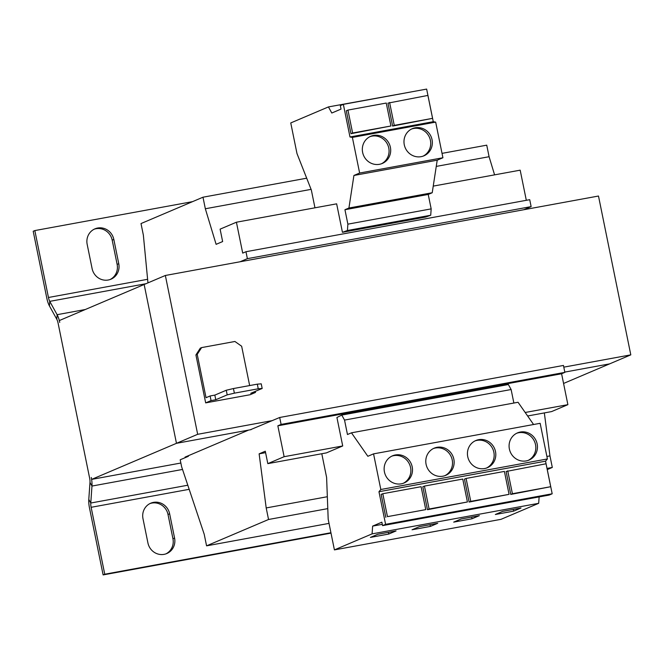 <?xml version="1.0" encoding="UTF-8"?>
<svg xmlns="http://www.w3.org/2000/svg" width="664" height="664" viewBox="0 0 664 664"><rect width="100%" height="100%" fill="white"/><g stroke="black" fill="none" stroke-linecap="round" stroke-linejoin="round"><path stroke-width="1" d="M421.101 156.671A14.766 14.085 67 0 0 423.939 155.816A14.766 14.085 67 0 0 431.658 138.178A14.766 14.085 67 0 0 415.224 127.795A14.766 14.085 67 0 0 412.385 128.642A14.766 14.085 67 0 0 404.666 146.279A14.766 14.085 67 0 0 421.101 156.671M423.109 156.14A14.766 14.085 67 0 0 429.882 138.427A14.766 14.085 67 0 0 413.589 128.484A14.766 14.085 67 0 0 411.58 129.015M379.451 164.307A14.766 14.085 67 0 0 382.29 163.452A14.766 14.085 67 0 0 390.009 145.814A14.766 14.085 67 0 0 373.575 135.431A14.766 14.085 67 0 0 370.736 136.286A14.766 14.085 67 0 0 363.017 153.923A14.766 14.085 67 0 0 379.451 164.307M381.468 163.776A14.766 14.085 67 0 0 388.232 146.072A14.766 14.085 67 0 0 371.948 136.12A14.766 14.085 67 0 0 369.931 136.66M478.678 439.676A14.766 14.085 67 0 0 475.839 440.531A14.766 14.085 67 0 0 468.12 458.168A14.766 14.085 67 0 0 484.554 468.552A14.766 14.085 67 0 0 487.393 467.705A14.766 14.085 67 0 0 495.112 450.059A14.766 14.085 67 0 0 478.678 439.676M486.563 468.02A14.766 14.085 67 0 0 493.335 450.316A14.766 14.085 67 0 0 477.042 440.365A14.766 14.085 67 0 0 475.034 440.904M520.327 432.04A14.766 14.085 67 0 0 517.488 432.886A14.766 14.085 67 0 0 509.769 450.524A14.766 14.085 67 0 0 526.203 460.916A14.766 14.085 67 0 0 529.042 460.061A14.766 14.085 67 0 0 536.761 442.423A14.766 14.085 67 0 0 520.327 432.04M528.212 460.384A14.766 14.085 67 0 0 534.985 442.68A14.766 14.085 67 0 0 518.692 432.729A14.766 14.085 67 0 0 516.683 433.26M437.028 447.312A14.766 14.085 67 0 0 434.19 448.167A14.766 14.085 67 0 0 426.471 465.804A14.766 14.085 67 0 0 442.905 476.196A14.766 14.085 67 0 0 445.743 475.341A14.766 14.085 67 0 0 453.462 457.704A14.766 14.085 67 0 0 437.028 447.312M444.921 475.656A14.766 14.085 67 0 0 451.686 457.952A14.766 14.085 67 0 0 435.401 448.009A14.766 14.085 67 0 0 433.384 448.54M395.379 454.956A14.766 14.085 67 0 0 392.54 455.803A14.766 14.085 67 0 0 384.821 473.44A14.766 14.085 67 0 0 401.255 483.832A14.766 14.085 67 0 0 404.094 482.977A14.766 14.085 67 0 0 411.813 465.339A14.766 14.085 67 0 0 395.379 454.956M403.272 483.301A14.766 14.085 67 0 0 410.045 465.597A14.766 14.085 67 0 0 393.752 455.645A14.766 14.085 67 0 0 391.735 456.176M342.715 445.959L284.126 456.699L267.816 463.638L326.406 452.889L342.715 445.959L336.922 417.482L341.777 415.083L344.533 420.08L347.471 434.522L351.463 432.82L367.848 456.292L373.558 453.861L540.147 423.308L547.402 458.949L545.551 461.173L378.961 491.725L385.593 524.336L382.572 525.622L381.866 522.178L372.637 526.104L372.089 533.873L334.415 549.892L328.19 519.281L326.605 477.408L321.791 453.736M545.551 461.173L552.182 493.784L385.593 524.336M429.102 509.006L427.475 509.703L422.81 486.77L424.437 486.081L462.758 479.051L467.423 501.976L429.102 509.006L424.437 486.081M427.475 509.703L467.423 501.976M387.461 516.642L425.773 509.62L387.461 516.642L382.796 493.717L421.109 486.687L425.773 509.62M385.825 517.339L381.161 494.406L382.796 493.717M267.816 463.638L265.293 451.221L259.126 453.844L266.198 507.935L268.546 519.489L206.57 545.841L204.221 534.296L181.612 466.717L180.201 459.787L188.36 456.317L188.244 455.761M526.311 200.304L520.178 170.167L433.235 186.111M250.295 429.774L279.693 417.482L281.104 424.412L277.842 425.807L284.126 456.699M329.029 523.381L206.57 545.841M544.339 412.917L549.958 455.894L552.307 467.448L547.26 469.589M552.307 467.448L547.02 468.411M327.784 508.624L268.546 519.489M147.956 282.872L143.358 235.114L141.009 223.561L202.985 197.208L205.334 208.762L216.115 244.335L222.639 241.563L220.108 229.146L236.417 222.216L242.709 253.108L245.971 251.722L247.381 258.653L240.044 261.774L598.488 196.029L630.8 354.858L609.594 363.88L564.807 372.089L609.594 363.88L563.57 383.452M436.256 166.407L489.086 156.712L486.737 145.167L442.025 153.367M306.685 178.193L202.985 197.208M311.084 189.364L205.334 208.762M489.086 156.712L494.589 174.864M342.441 232.3L347.43 230.516L430.72 215.236L425.74 217.028L342.441 232.3L336.648 203.831L236.417 222.216M247.381 258.653L531.134 206.612L529.723 199.681L245.971 251.722M531.134 206.612L523.796 209.733M281.104 424.412L564.856 372.371L563.454 365.441L279.693 417.482M564.856 372.371L561.595 373.757L277.842 425.807M561.595 373.757L567.886 404.658L525.191 412.485M567.886 404.658L551.576 411.589L527.631 415.988M265.583 452.657L259.126 453.844M549.958 455.894L546.895 456.459M327.335 496.722L266.198 507.935M110.149 279.511A14.176 13.521 67 0 0 117.13 264.397L118.756 263.708A14.176 13.521 67 0 1 110.979 279.195A14.176 13.521 67 0 1 92.105 268.596L87.167 244.335A14.176 13.521 67 0 1 94.952 228.848A14.176 13.521 67 0 1 113.826 239.447L112.191 240.144A14.176 13.521 67 0 0 94.147 229.221M118.756 263.708L113.826 239.447M192.568 201.64L34.835 230.574L48.447 297.489A5.91 1.735 79.6 0 0 49.75 301.365L57.112 314.686L56.789 319.259L49.435 305.938A11.811 3.469 79.6 0 1 46.812 298.178L33.2 231.263L34.835 230.574M117.13 264.397L112.191 240.144M187.547 456.666L185.048 457.123L248.651 430.081L176.466 443.32L144.154 284.491L59.337 320.554L59.727 322.447A11.811 3.469 -100.4 0 0 57.112 314.686L85.291 309.515M182.525 469.448L91.972 486.056L89.989 482.462A5.91 1.735 -100.4 0 0 89.64 478.18L58.092 323.144A5.91 1.735 -100.4 0 0 56.789 319.259M189.174 489.318L91.134 507.304L104.746 574.219L330.929 532.736M89.989 482.462L88.793 499.428A11.811 3.469 79.6 0 0 89.499 508.001L103.119 574.916L104.746 574.219M165.967 553.851A14.176 13.521 67 0 0 172.947 538.745L174.574 538.048A14.176 13.521 67 0 1 166.797 553.535A14.176 13.521 67 0 1 147.923 542.936L142.984 518.675A14.176 13.521 67 0 1 150.769 503.188A14.176 13.521 67 0 1 169.635 513.787L168.009 514.484A14.176 13.521 67 0 0 149.964 503.569M174.574 538.048L169.635 513.787M172.947 538.745L168.009 514.484M103.119 574.916L331.004 533.117M91.134 507.304A5.91 1.735 79.6 0 1 90.777 503.021L88.793 499.428M187.804 485.218L90.777 503.021L91.972 486.056A11.811 3.469 -100.4 0 0 91.267 477.482L91.657 479.383L180.865 463.024M272.356 420.602L197.673 434.306L91.657 479.383M197.673 434.306L165.353 275.477L144.154 284.491L176.466 443.32L251.15 429.625M165.353 275.477L240.044 261.774M563.802 367.151L630.8 354.858M262.18 388.457L258.254 388.78L257.317 384.157L261.243 383.833L262.18 388.457L250.76 393.312L255.482 392.441L250.104 394.731L205.674 402.882L195.922 354.941L200.304 348.143L201.607 347.596L197.225 354.385L195.922 354.941M257.317 384.157L233.438 388.54L234.375 393.163L227.196 394.873L226.258 390.249L214.837 395.105L210.114 395.968L206.039 397.703L197.225 354.385M226.258 390.249L233.438 388.54M258.254 388.78L234.375 393.163M210.114 395.968L211.061 400.591L215.775 399.728L227.196 394.873M211.061 400.591L205.674 402.882M249.656 385.568L241.654 346.243L234.923 341.479L201.607 347.596M255.482 392.441L255.267 391.395M214.837 395.105L215.775 399.728M347.43 230.516L347.878 224.158L344.94 209.716L348.924 208.023L353.92 175.462L359.631 173.038L352.376 137.398L349.986 136.975L343.354 104.364L340.325 105.651L341.03 109.095L331.801 113.021L328.431 106.921L290.757 122.94L296.982 153.55L311.333 189.987L314.96 207.807M411.813 91.806L328.431 106.921M430.72 215.236L431.168 208.878L428.23 194.444L432.222 192.743L437.211 160.19L442.921 157.758L435.667 122.118L433.277 121.695L426.645 89.084L343.354 104.364M352.609 133.016L350.974 133.705L346.309 110.78L347.944 110.083L386.257 103.053L390.922 125.986L352.609 133.016L347.944 110.083M350.974 133.705L390.922 125.986M349.986 136.975L433.277 121.695M394.258 125.371L392.623 126.069L387.959 103.136L427.906 95.417L432.571 118.35L394.258 125.371L389.594 102.447M392.623 126.069L432.571 118.35M352.376 137.398L435.667 122.118M347.878 224.158L431.168 208.878M344.94 209.716L428.23 194.444M348.924 208.023L432.222 192.743M353.92 175.462L437.211 160.19M359.631 173.038L442.921 157.758M513.87 403.031L511.122 389.527L508.367 384.531L341.777 415.083M351.463 432.82L518.053 402.268L533.582 424.512M552.182 493.784L549.161 495.07L382.572 525.622M539.135 496.913L538.678 503.312L501.005 519.331L334.415 549.892M373.558 453.861L380.812 489.501L378.961 491.725M512.4 493.726L510.765 494.423L506.101 471.49L546.049 463.771L550.713 486.704L512.4 493.726L507.736 470.801M510.765 494.423L550.713 486.704M470.751 501.37L469.124 502.059L464.46 479.134L466.086 478.437L504.399 471.415L509.064 494.34L470.751 501.37L466.086 478.437M469.124 502.059L509.064 494.34M547.402 458.949L380.812 489.501M538.678 503.312L372.089 533.873M521.008 508.01L502.681 511.371L495.344 514.492L513.67 511.131L521.008 508.01M479.358 515.646L461.04 519.007L453.695 522.128L472.021 518.767L479.358 515.646M511.122 389.527L344.533 420.08M382.306 524.336L372.637 526.104M437.717 523.29L419.391 526.652L412.053 529.772L430.372 526.411L437.717 523.29M396.068 530.926L377.741 534.288L370.404 537.408L388.731 534.047L396.068 530.926M388.382 532.337L388.731 534.047M430.023 524.701L430.372 526.411M471.672 517.057L472.021 518.767M513.322 509.421L513.67 511.131M147.607 279.295L48.447 297.489M145.964 283.719L49.75 301.365L49.435 305.938"/></g></svg>
